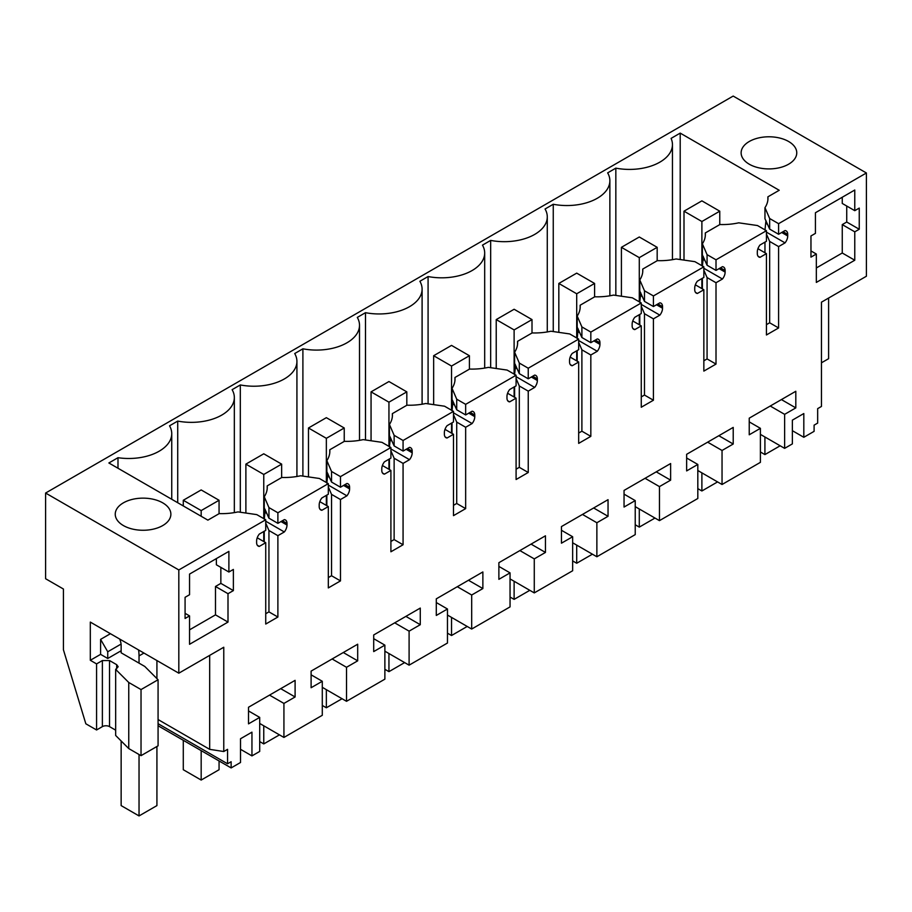 <?xml version="1.0" encoding="UTF-8"?>
<svg xmlns="http://www.w3.org/2000/svg" width="912" height="912" viewBox="0 0 912 912"><rect width="100%" height="100%" fill="white"/><g stroke="black" fill="none" stroke-linecap="round" stroke-linejoin="round"><path stroke-width="1.37" d="M265.734 613.73L268.949 611.872L277.886 617.036L265.734 624.047L265.734 542.697L259.293 546.413A7.592 4.378 -60 0 1 258.187 546.071A7.592 4.378 -60 0 1 256.614 542.594L256.614 540.998A7.592 4.378 -60 0 1 259.293 534.09L265.734 530.374L265.734 519.772L178.82 569.954L178.82 673.193L90.311 622.087L90.311 660.288L96.569 663.902L96.569 729.976L85.831 723.786L63.418 649.777L63.418 589.015L45.6 578.732L45.6 493.039L733.18 96.068L866.4 172.984L866.4 276.233L821.45 302.18L821.45 406.456L817.665 408.633L817.665 423.088L814.097 425.152L814.097 431.353L803.814 437.293L803.814 413.546L792.368 420.147L792.368 443.893L784.628 448.362L760.403 434.374M784.628 448.362L784.628 414.344L795.811 407.892L795.811 391.271L749.231 418.163L749.231 434.785L760.403 428.332L760.403 462.35L722.042 484.5L722.042 450.471L733.214 444.019L733.214 427.409L686.645 454.301L686.645 470.911L697.817 464.459L686.645 458.006M866.4 172.984L778.597 223.679L769.66 218.515L764.963 207.674A45.52 26.277 180 0 0 767.972 198.28A45.52 26.277 180 0 0 767.893 196.821L779.224 190.277L680.204 133.106L671.084 138.385A42.989 24.818 180 0 1 672.452 144.586A42.989 24.818 180 0 1 615.839 168.139L607.654 172.87A42.989 24.818 180 0 1 609.866 180.724A42.989 24.818 180 0 1 553.253 204.265L553.253 331.558M781.698 232.48L787.717 235.957L787.717 234.373A7.592 4.378 -60 0 0 786.144 230.896A7.592 4.378 -60 0 0 785.038 230.554L778.597 234.27L778.597 223.679M787.717 235.957A7.592 4.378 -60 0 1 785.038 242.877L778.597 246.593L769.66 241.429L766.433 233.996M766.433 324.649L769.66 322.791L778.597 327.955L778.597 246.593M778.597 327.955L766.433 334.978L766.433 253.616L757.929 248.702M758.032 256.192L760.004 257.332L766.433 253.616M760.004 257.332A7.592 4.378 -60 0 1 758.887 256.99A7.592 4.378 -60 0 1 757.313 253.513L757.313 251.917A7.592 4.378 -60 0 1 760.004 245.009L766.433 241.292L766.433 230.702L716.011 259.806L707.074 254.653L702.377 243.8A45.52 26.277 180 0 0 705.375 234.418A45.52 26.277 180 0 0 705.307 232.948L705.307 235.877M719.101 268.618L725.131 272.095L725.131 270.511A7.592 4.378 -60 0 0 723.558 267.034A7.592 4.378 -60 0 0 722.452 266.692L716.011 270.408L716.011 259.806M725.131 272.095A7.592 4.378 -60 0 1 722.452 279.015L716.011 282.731L707.074 277.567L707.074 358.929L716.011 364.082L716.011 282.731M716.011 364.082L703.847 371.104L703.847 289.742L695.343 284.829M695.446 292.33L697.406 293.459L703.847 289.742M697.406 293.459A7.592 4.378 -60 0 1 696.301 293.117A7.592 4.378 -60 0 1 694.727 289.651L694.727 288.055A7.592 4.378 -60 0 1 697.406 281.147L703.847 277.43L703.847 266.828L653.425 295.944L644.476 290.78L639.779 279.938A45.52 26.277 180 0 0 642.789 270.545A45.52 26.277 180 0 0 642.721 269.086L642.721 272.015M656.515 304.756L662.545 308.233L662.545 306.637A7.592 4.378 -60 0 0 660.972 303.172A7.592 4.378 -60 0 0 659.855 302.83L653.425 306.546L653.425 295.944M662.545 308.233A7.592 4.378 -60 0 1 659.855 315.142L653.425 318.858L644.476 313.705L644.476 395.056L653.425 400.22L653.425 318.858M653.425 400.22L641.261 407.242L641.261 325.88L632.757 320.967M632.86 328.468L634.82 329.597L641.261 325.88M634.82 329.597A7.592 4.378 -60 0 1 633.715 329.255A7.592 4.378 -60 0 1 632.141 325.778L632.141 324.193A7.592 4.378 -60 0 1 634.82 317.273L641.261 313.557L641.261 302.966L590.828 332.082L581.89 326.918L577.193 316.076A45.52 26.277 180 0 0 580.203 306.683A45.52 26.277 180 0 0 580.135 305.224L580.135 308.142M593.929 340.894L599.948 344.371L599.948 342.775A7.592 4.378 -60 0 0 598.386 339.298A7.592 4.378 -60 0 0 597.269 338.956L590.828 342.673L590.828 332.082M599.948 344.371A7.592 4.378 -60 0 1 597.269 351.28L590.828 354.996L581.89 349.832L581.89 431.194L590.828 436.358L590.828 354.996M590.828 436.358L578.675 443.38L578.675 362.018L570.16 357.105M570.274 364.606L572.234 365.735L578.675 362.018M572.234 365.735A7.592 4.378 -60 0 1 571.129 365.393A7.592 4.378 -60 0 1 569.555 361.916L569.555 360.331A7.592 4.378 -60 0 1 572.234 353.411L578.675 349.695L578.675 339.104L528.242 368.22L519.304 363.056L514.607 352.214A45.52 26.277 180 0 0 517.617 342.821A45.52 26.277 180 0 0 517.549 341.35L517.549 344.28M531.343 377.021L537.362 380.498L537.362 378.913A7.592 4.378 -60 0 0 535.789 375.436A7.592 4.378 -60 0 0 534.683 375.094L528.242 378.811L528.242 368.22M537.362 380.498A7.592 4.378 -60 0 1 534.683 387.418L528.242 391.134L519.304 385.97L519.304 467.332L528.242 472.496L528.242 391.134M528.242 472.496L516.089 479.518L516.089 398.156L507.574 393.243M507.688 400.733L509.648 401.873L516.089 398.156M509.648 401.873A7.592 4.378 -60 0 1 508.531 401.531A7.592 4.378 -60 0 1 506.969 398.054L506.969 396.458A7.592 4.378 -60 0 1 509.648 389.549L516.089 385.833L516.089 375.231L465.656 404.347L456.718 399.194L452.021 388.341A45.52 26.277 180 0 0 455.031 378.947A45.52 26.277 180 0 0 454.951 377.488L454.951 380.418M468.757 413.159L474.776 416.636L474.776 415.04A7.592 4.378 -60 0 0 473.203 411.574A7.592 4.378 -60 0 0 472.097 411.232L465.656 414.949L465.656 404.347M474.776 416.636A7.592 4.378 -60 0 1 472.097 423.556L465.656 427.272L456.718 422.108L456.718 503.47L465.656 508.622L465.656 427.272M465.656 508.622L453.492 515.645L453.492 434.283L444.988 429.37M445.09 436.871L447.062 437.999L453.492 434.283M447.062 437.999A7.592 4.378 -60 0 1 445.945 437.657A7.592 4.378 -60 0 1 444.372 434.192L444.372 432.596A7.592 4.378 -60 0 1 447.062 425.687L453.492 421.971L453.492 411.369L403.07 440.485L394.132 435.32L389.435 424.479A45.52 26.277 180 0 0 392.434 415.085A45.52 26.277 180 0 0 392.365 413.626L392.365 416.545M406.159 449.297L412.19 452.774L412.19 451.178A7.592 4.378 -60 0 0 410.617 447.712A7.592 4.378 -60 0 0 409.511 447.359L403.07 451.075L403.07 440.485M412.19 452.774A7.592 4.378 -60 0 1 409.511 459.682L403.07 463.399L394.132 458.234L394.132 539.596L403.07 544.76L403.07 463.399M403.07 544.76L390.906 551.783L390.906 470.421L382.402 465.508M382.504 473.009L384.465 474.137L390.906 470.421M384.465 474.137A7.592 4.378 -60 0 1 383.359 473.795A7.592 4.378 -60 0 1 381.786 470.318L381.786 468.734A7.592 4.378 -60 0 1 384.465 461.814L390.906 458.098L390.906 447.507L340.484 476.623L331.535 471.458L326.849 460.617A45.52 26.277 180 0 0 329.848 451.223A45.52 26.277 180 0 0 329.779 449.764L329.779 452.683M343.573 485.423L349.604 488.912L349.604 487.316A7.592 4.378 -60 0 0 348.031 483.839A7.592 4.378 -60 0 0 346.913 483.497L340.484 487.213L340.484 476.623M349.604 488.912A7.592 4.378 -60 0 1 346.913 495.82L340.484 499.537L331.535 494.372L331.535 575.734L340.484 580.898L340.484 499.537M340.484 580.898L328.32 587.921L328.32 506.559L319.816 501.646M319.918 509.135L321.879 510.275L328.32 506.559M321.879 510.275A7.592 4.378 -60 0 1 320.773 509.933A7.592 4.378 -60 0 1 319.2 506.456L319.2 504.872A7.592 4.378 -60 0 1 321.879 497.952L328.32 494.236L328.32 483.645L277.886 512.761L268.949 507.596L264.252 496.755A45.52 26.277 180 0 0 267.262 487.361A45.52 26.277 180 0 0 267.193 485.891L281.797 477.466A45.52 26.277 180 0 0 300.595 475.768L319.382 478.481L328.32 483.645M282.367 520.763L287.006 523.454A7.592 4.378 -60 0 0 285.445 519.977A7.592 4.378 -60 0 0 284.327 519.635L277.886 523.351L277.886 512.761M287.006 523.454L287.006 525.038A7.592 4.378 -60 0 1 284.327 531.958L277.886 535.675L268.949 530.51L265.734 523.078M277.886 617.036L277.886 535.675M178.82 673.193L223.771 647.246L223.771 751.522L209.669 749.345L209.669 655.386M697.817 464.459L697.817 498.488L659.456 520.638L659.456 486.609L670.628 480.157L670.628 463.547L624.047 490.428L624.047 507.049L635.231 500.597L635.231 534.614L596.87 556.765L596.87 522.747L608.042 516.295L608.042 499.673L561.461 526.566L561.461 543.187L572.645 536.735L572.645 570.752L534.272 592.903L534.272 558.885L545.456 552.433L545.456 535.811L498.875 562.704L498.875 579.325L510.047 572.873L510.047 606.89L471.686 629.041L471.686 595.012L482.87 588.559L482.87 571.949L436.289 598.842L436.289 615.452L447.461 608.999L447.461 643.028L409.1 665.167L409.1 631.15L420.272 624.697L420.272 608.076L373.703 634.969L373.703 651.59L384.875 645.137L384.875 679.155L346.514 701.305L346.514 667.288L357.686 660.835L357.686 644.214L311.106 671.107L311.106 687.728L322.289 681.275L322.289 715.293L283.928 737.443L283.928 703.426L295.1 696.973L295.1 680.352L248.52 707.245L248.52 723.854L259.703 717.402L259.703 751.431L251.951 755.9L251.951 732.154L240.517 738.754L240.517 762.5L231.135 767.927L231.135 761.725L227.555 763.789L227.555 749.345L223.771 751.522M233.369 590.6L228 593.701L228 622.087L215.483 614.859L215.483 586.473L220.852 583.372L233.369 590.6L233.369 569.441L228.889 572.018L228.889 551.372L189.548 574.081L189.548 594.727L185.079 597.314L185.079 618.473L189.548 615.896L185.079 613.32M189.548 615.896L189.548 644.294L228 622.087M854.772 260.228L854.772 231.83L842.255 224.603L842.255 253L854.772 260.228L816.331 282.424L816.331 254.026L810.962 257.127L810.962 235.957L815.431 233.381L815.431 212.735L854.772 190.015L854.772 210.672L842.255 203.444L842.255 197.243M854.772 231.83L859.252 229.254L859.252 208.084L854.772 210.672M784.628 414.344L770.241 406.034M722.042 484.5L697.817 470.512M760.403 428.332L749.231 421.88M795.811 407.892L781.413 399.581M803.814 437.293L792.368 430.681M828.609 298.042L828.609 358.69L821.45 362.816M45.6 493.039L178.82 569.954M265.734 519.772L256.785 514.619L238.009 511.906A45.52 26.277 180 0 1 219.211 513.604L207.879 520.136L108.87 462.977L117.99 457.699A42.989 24.818 180 0 0 171.741 433.667A42.989 24.818 180 0 0 169.529 425.813L177.726 421.082L177.726 502.729M553.253 204.265L545.057 208.996A42.989 24.818 180 0 1 547.28 216.862A42.989 24.818 180 0 1 490.667 240.403L482.471 245.134A42.989 24.818 180 0 1 484.682 253A42.989 24.818 180 0 1 428.081 276.541L419.885 281.272A42.989 24.818 180 0 1 422.096 289.127A42.989 24.818 180 0 1 365.484 312.679L357.299 317.41A42.989 24.818 180 0 1 359.51 325.265A42.989 24.818 180 0 1 302.898 348.806L294.713 353.537A42.989 24.818 180 0 1 296.924 361.403A42.989 24.818 180 0 1 240.312 384.944L232.115 389.675A42.989 24.818 180 0 1 234.338 397.541A42.989 24.818 180 0 1 177.726 421.082M788.606 164.206A27.816 16.063 180 0 1 758.294 167.694A27.816 16.063 180 0 1 741.125 152.851A27.816 16.063 180 0 1 749.265 141.497A27.816 16.063 180 0 1 779.589 138.008A27.816 16.063 180 0 1 796.757 152.851A27.816 16.063 180 0 1 788.606 164.206M123.394 502.843A27.816 16.063 180 0 1 153.706 499.366A27.816 16.063 180 0 1 170.875 514.197A27.816 16.063 180 0 1 162.735 525.563A27.816 16.063 180 0 1 132.411 529.04A27.816 16.063 180 0 1 115.243 514.197A27.816 16.063 180 0 1 123.394 502.843M778.597 234.27L769.66 229.106L769.66 218.515M764.963 207.674L764.963 218.732L769.66 229.106M764.963 230.12L765.955 220.556M766.433 232.138L785.038 242.877M769.66 322.791L769.66 241.429M766.433 230.702L757.496 225.538L738.72 222.824A45.52 26.277 180 0 1 719.91 224.523L705.307 232.948M716.011 270.408L707.074 265.244L707.074 254.653M702.377 243.8L702.377 254.87L707.074 265.244M702.377 266.258L703.357 256.682M703.847 268.276L722.452 279.015M703.847 270.134L707.074 277.567M703.847 360.787L707.074 358.929M703.847 266.828L694.91 261.664L676.123 258.962A45.52 26.277 180 0 1 657.324 260.65L642.721 269.086M653.425 306.546L644.476 301.382L644.476 290.78M639.779 279.938L639.779 291.008L644.476 301.382M639.779 302.385L640.771 292.82M641.261 304.403L659.855 315.142M641.261 306.261L644.476 313.705M641.261 396.914L644.476 395.056M641.261 302.966L632.324 297.802L613.537 295.089A45.52 26.277 180 0 1 594.738 296.788L580.135 305.224M590.828 342.673L581.89 337.508L581.89 326.918M577.193 316.076L577.193 327.146L581.89 337.508M577.193 338.523L578.185 328.958M578.675 340.541L597.269 351.28M578.675 342.399L581.89 349.832M578.675 433.052L581.89 431.194M578.675 339.104L569.726 333.94L550.951 331.227A45.52 26.277 180 0 1 532.152 332.926L517.549 341.35M528.242 378.811L519.304 373.646L519.304 363.056M514.607 352.214L514.607 363.272L519.304 373.646M514.607 374.661L515.599 365.096M516.089 376.679L534.683 387.418M516.089 378.537L519.304 385.97M516.089 469.19L519.304 467.332M516.089 375.231L507.14 370.078L488.365 367.365A45.52 26.277 180 0 1 469.566 369.064L454.951 377.488M465.656 414.949L456.718 409.784L456.718 399.194M452.021 388.341L452.021 399.41L456.718 409.784M452.021 410.788L453.013 401.223M453.492 412.817L472.097 423.556M453.492 414.675L456.718 422.108M453.492 505.328L456.718 503.47M453.492 411.369L444.554 406.205L425.779 403.503A45.52 26.277 180 0 1 406.969 405.19L392.365 413.626M403.07 451.075L394.132 445.922L394.132 435.32M389.435 424.479L389.435 435.548L394.132 445.922M389.435 446.926L390.427 437.361M390.906 448.943L409.511 459.682M390.906 450.802L394.132 458.234M390.906 541.454L394.132 539.596M390.906 447.507L381.968 442.343L363.193 439.63A45.52 26.277 180 0 1 344.383 441.328L329.779 449.764M340.484 487.213L331.535 482.049L331.535 471.458M326.849 460.617L326.849 471.675L331.535 482.049M326.849 483.064L327.83 473.499M328.32 485.081L346.913 495.82M328.32 486.94L331.535 494.372M328.32 577.592L331.535 575.734M277.886 523.351L268.949 518.187L268.949 507.596M264.252 496.755L264.252 507.813L268.949 518.187M264.252 519.202L265.244 509.626M265.734 521.219L284.327 531.958M268.949 611.872L268.949 530.51M265.734 542.697L257.218 537.784M257.332 545.273L259.293 546.413M128.752 748.57L128.752 682.484L141.029 689.575L158.072 679.748L158.072 745.822L141.029 755.66L128.752 748.57L115.664 735.471L115.664 669.397L118.161 666.74L116.679 664.677L109.531 660.55L102.372 660.55L96.569 663.902M96.569 729.976L102.372 726.625A5.062 2.918 0 0 1 109.531 726.625L115.664 730.17M209.669 749.345L158.072 719.545M158.072 723.683L227.555 763.789M158.072 725.747L231.135 767.927M251.951 755.9L240.517 749.299M259.703 717.402L248.52 710.95M295.1 696.973L280.714 688.663M283.928 703.426L269.53 695.115M283.928 737.443L259.703 723.455M322.289 681.275L311.106 674.823M357.686 660.835L343.3 652.525M346.514 667.288L332.128 658.977M346.514 701.305L322.289 687.317M384.875 645.137L373.703 638.685M420.272 624.697L405.886 616.387M409.1 631.15L394.714 622.839M409.1 665.167L384.875 651.191M447.461 608.999L436.289 602.547M482.87 588.559L468.472 580.26M471.686 595.012L457.3 586.712M471.686 629.041L447.461 615.053M510.047 572.873L498.875 566.409M545.456 552.433L531.069 544.122M534.272 558.885L519.886 550.574M534.272 592.903L510.047 578.915M572.645 536.735L561.461 530.282M608.042 516.295L593.655 507.984M596.87 522.747L582.472 514.436M596.87 556.765L572.645 542.777M635.231 500.597L624.047 494.144M670.628 480.157L656.241 471.846M659.456 486.609L645.069 478.298M659.456 520.638L635.231 506.65M733.214 444.019L718.827 435.719M722.042 450.471L707.655 442.172M228 593.701L215.483 586.473M189.548 629.839L215.483 614.859M228.889 572.018L216.372 564.79L216.372 558.6M220.852 567.367L220.852 583.372M816.331 267.968L842.255 253M816.331 254.026L810.962 250.937M859.252 229.254L846.735 222.026L842.255 224.603M846.735 206.021L846.735 222.026M117.99 468.244L117.99 457.699M240.312 384.944L240.312 512.236M302.898 348.806L302.898 476.098M365.484 312.679L365.484 439.96M428.081 276.541L428.081 403.834M490.667 240.403L490.667 367.696M615.839 295.431L615.839 168.139M680.204 133.106L680.204 259.544M767.893 199.739L767.893 196.821M764.963 252.761L764.963 242.147M702.377 288.899L702.377 278.274M639.779 325.025L639.779 314.412M577.193 361.163L577.193 350.55M514.607 397.301L514.607 386.688M452.021 433.439L452.021 422.815M389.435 469.566L389.435 458.953M326.849 505.704L326.849 495.091M267.193 488.821L267.193 485.891M264.252 541.842L264.252 531.229M121.148 650.746L107.741 658.487L107.741 651.772L100.594 639.38L100.594 654.36L107.741 658.487M100.594 654.36L90.311 660.288M128.752 682.484L115.664 669.397M119.677 639.05A12.643 7.296 60 0 1 121.148 645.582L121.148 652.81L144.769 666.444L158.072 679.748M110.42 633.703L100.594 639.38M141.029 755.66L141.029 689.575M121.068 644.077L107.741 651.772M760.403 451.976L764.917 454.586L780.159 445.786M764.917 454.586L764.917 436.985M121.148 740.966L121.148 805.604L139.034 815.932L156.921 805.604L156.921 746.483M139.034 815.932L139.034 754.498M139.034 663.127L139.034 655.899L143.948 653.06M138.578 649.96A37.939 21.899 60 0 1 139.034 655.899M156.921 660.55L156.921 678.596M701.887 200.857L684 211.185L701.887 221.513L719.762 211.185L701.887 200.857M684 211.185L684 260.091M701.887 221.513L701.887 265.7M701.887 278.559L701.887 288.614M701.887 472.861L701.887 490.975L717.573 481.912M697.817 488.627L701.887 490.975M719.762 211.185L719.762 224.603M639.289 236.995L621.414 247.323L639.289 257.64L657.176 247.323L639.289 236.995M621.414 247.323L621.414 296.229M639.289 257.64L639.289 301.826M639.289 314.697L639.289 324.752M639.289 508.999L639.289 527.113L654.987 518.05M635.231 524.765L639.289 527.113M657.176 247.323L657.176 260.741M576.703 273.133L558.828 283.45L576.703 293.778L594.59 283.45L576.703 273.133M558.828 283.45L558.828 332.367M576.703 293.778L576.703 337.964M576.703 350.835L576.703 360.878M576.703 545.125L576.703 563.251L592.401 554.188M572.645 560.903L576.703 563.251M594.59 283.45L594.59 296.879M514.117 309.259L496.231 319.588L514.117 329.916L532.004 319.588L514.117 309.259M496.231 319.588L496.231 368.505M514.117 329.916L514.117 374.102M514.117 386.962L514.117 397.016M514.117 581.263L514.117 599.378L529.804 590.326M510.047 597.029L514.117 599.378M532.004 319.588L532.004 333.005M451.531 345.397L433.645 355.726L451.531 366.043L469.406 355.726L451.531 345.397M433.645 355.726L433.645 404.632M451.531 366.043L451.531 410.24M451.531 423.1L451.531 433.154M451.531 617.401L451.531 635.516L467.218 626.453M447.461 633.167L451.531 635.516M469.406 355.726L469.406 369.143M388.945 381.535L371.059 391.864L388.945 402.181L406.82 391.864L388.945 381.535M371.059 391.864L371.059 440.77M388.945 402.181L388.945 446.367M388.945 459.238L388.945 469.292M388.945 653.528L388.945 671.654L404.632 662.591M384.875 669.305L388.945 671.654M406.82 391.864L406.82 405.281M326.348 417.673L308.473 427.99L326.348 438.319L344.234 427.99L326.348 417.673M308.473 427.99L308.473 476.908M326.348 438.319L326.348 482.505M326.348 495.376L326.348 505.419M326.348 689.666L326.348 707.78L342.046 698.729M322.289 705.443L326.348 707.78M344.234 427.99L344.234 441.419M263.762 453.8L245.887 464.128L263.762 474.457L281.648 464.128L263.762 453.8M245.887 464.128L245.887 513.034M263.762 474.457L263.762 518.643M263.762 531.502L263.762 541.557M263.762 725.804L263.762 743.918L279.46 734.867M259.703 741.57L263.762 743.918M281.648 464.128L281.648 477.546M201.176 489.938L183.289 500.266L201.176 510.583L219.062 500.266L201.176 489.938M183.289 500.266L183.289 505.943M183.289 740.305L183.289 769.728L201.176 780.056L219.062 769.728L219.062 760.95M201.176 510.583L201.176 516.26M201.176 750.633L201.176 780.056M219.062 500.266L219.062 513.684M766.023 221.844L766.673 222.22M783.066 231.682L787.717 234.373M766.023 223.44L767.596 224.341M703.437 257.982L704.087 258.358M720.48 267.82L725.131 270.511M703.437 259.567L705.01 260.479M640.84 294.109L641.501 294.496M657.894 303.958L662.545 306.637M640.84 295.705L642.413 296.617M578.254 330.247L578.915 330.623M595.308 340.096L599.948 342.775M578.254 331.843L579.827 332.743M515.668 366.385L516.317 366.761M532.722 376.223L537.362 378.913M515.668 367.981L517.241 368.881M453.082 402.523L453.731 402.899M470.136 412.361L474.776 415.04M453.082 404.107L454.655 405.019M390.496 438.649L391.145 439.025M407.539 448.499L412.19 451.178M390.496 440.245L392.069 441.157M327.898 474.787L328.559 475.163M344.953 484.637L349.604 487.316M327.898 476.383L329.471 477.284M265.312 510.925L265.973 511.301M265.312 512.51L266.885 513.422M280.987 521.561L287.006 525.038M102.372 726.625L102.372 660.55M116.679 668.804L116.679 664.677M109.531 726.625L109.531 660.55M171.741 499.274L171.741 433.667M234.338 512.612L234.338 397.541M296.924 476.474L296.924 361.403M359.51 440.348L359.51 325.265M422.096 404.21L422.096 289.127M484.682 368.072L484.682 253M547.28 331.934L547.28 216.862M609.866 295.807L609.866 180.724M672.452 259.669L672.452 144.586"/></g></svg>
